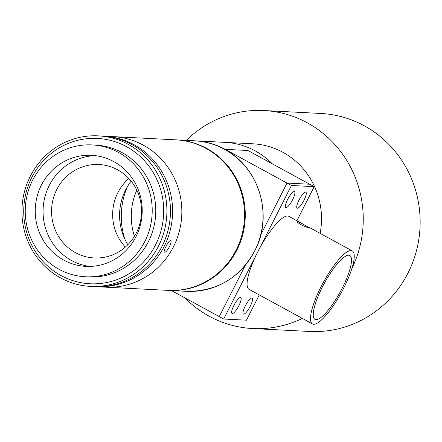 <?xml version="1.0" encoding="UTF-8"?>
<svg xmlns="http://www.w3.org/2000/svg" width="442" height="442" viewBox="0 0 442 442"><rect width="100%" height="100%" fill="white"/><g stroke="black" fill="none" stroke-linecap="round" stroke-linejoin="round"><path stroke-width="0.66" d="M186.303 140.379A109.152 104.975 92.9 0 1 263.868 110.533A109.152 104.975 92.9 0 1 307.328 122.843A109.152 104.975 92.9 0 1 351.86 268.609M302.35 318.411A109.152 104.975 92.9 0 1 252.68 328.544A109.152 104.975 92.9 0 1 209.221 316.234A109.152 104.975 92.9 0 1 184.811 297.814M263.868 110.533L320.759 113.456A109.152 104.975 92.9 0 1 364.219 125.766A109.152 104.975 92.9 0 1 416.353 251.122A109.152 104.975 92.9 0 1 309.571 331.467L252.68 328.544M259.272 294.919L246.454 320.185L223.702 319.019L291.444 185.485L287.024 183.076L309.781 184.242L287.024 183.076L225.144 149.335A75.367 72.482 -87.1 0 0 195.137 140.832L225.216 142.379A75.367 72.482 92.9 0 1 255.227 150.882A75.367 72.482 -87.1 0 0 225.216 142.379L252.89 143.799A75.367 72.482 92.9 0 1 282.902 152.302A75.367 72.482 92.9 0 1 320.141 233.387M255.227 150.882A75.367 72.482 92.9 0 1 272.261 163.789A75.367 72.482 -87.1 0 0 255.227 150.882M291.444 185.485L314.201 186.657L247.901 150.501L225.144 149.335M287.024 183.076L260.62 235.116L287.024 183.076M223.702 319.019L219.282 316.61L245.404 265.117L219.282 316.61L171.49 290.549M195.137 140.832A75.367 72.482 -87.1 0 0 194.778 140.816M136.81 190.182A62.372 59.985 -87.1 0 0 134.44 236.31M102.903 136.108A75.367 72.482 92.9 0 1 103.969 136.153L113.213 136.628A75.367 72.482 92.9 0 1 143.225 145.131A75.367 72.482 92.9 0 1 179.22 231.691A75.367 72.482 92.9 0 1 105.489 287.162L168.209 290.383A75.367 72.482 92.9 0 0 241.94 234.906A75.367 72.482 92.9 0 0 205.944 148.352A75.367 72.482 92.9 0 0 175.938 139.849L113.213 136.628A75.367 72.482 92.9 0 1 143.225 145.131A75.367 72.482 92.9 0 1 179.22 231.691A75.367 72.482 92.9 0 1 105.489 287.162L96.245 286.687A75.367 72.482 92.9 0 1 95.179 286.626M127.854 244.708A54.576 52.487 92.9 0 1 131.114 181.154M125.335 247.067A46.78 44.99 92.9 0 1 128.854 178.546M75.527 252.68A46.78 44.99 92.9 0 1 53.184 198.955A46.78 44.99 92.9 0 1 98.947 164.523A46.78 44.99 92.9 0 1 117.578 169.8A46.78 44.99 92.9 0 1 139.915 223.525A46.78 44.99 92.9 0 1 94.152 257.957A46.78 44.99 92.9 0 1 75.527 252.68M170.43 240.663C173.165 240.57 166.965 252.785 164.59 252.178C162.38 252.559 168.573 240.338 170.43 240.663L170.629 240.719M103.969 136.153A75.367 72.482 92.9 0 1 133.981 144.656A75.367 72.482 92.9 0 1 169.977 231.216A75.367 72.482 92.9 0 1 96.245 286.687M128.29 144.363A75.367 72.482 92.9 0 1 164.286 230.923A75.367 72.482 92.9 0 1 90.555 286.394A75.367 72.482 92.9 0 1 60.543 277.896A75.367 72.482 92.9 0 1 24.548 191.336A75.367 72.482 92.9 0 1 98.279 135.865A75.367 72.482 92.9 0 1 128.29 144.363M98.279 135.865L101.837 136.048A75.367 72.482 92.9 0 1 131.843 144.545A75.367 72.482 92.9 0 1 167.838 231.105A75.367 72.482 92.9 0 1 94.107 286.576L90.555 286.394M61.002 275.554A72.764 69.98 -87.1 0 0 155.584 244.835A72.764 69.98 -87.1 0 0 126.412 146.628A72.764 69.98 -87.1 0 0 31.83 177.352A72.764 69.98 -87.1 0 0 61.002 275.554M118.395 152.363A66.007 63.482 92.9 0 1 149.921 228.171A66.007 63.482 92.9 0 1 85.345 276.758A66.007 63.482 92.9 0 1 59.062 269.316A66.007 63.482 92.9 0 1 27.537 193.502A66.007 63.482 92.9 0 1 92.113 144.915A66.007 63.482 92.9 0 1 118.395 152.363M92.113 144.915L95.665 145.098A66.007 63.482 92.9 0 1 121.953 152.545A66.007 63.482 92.9 0 1 153.479 228.354A66.007 63.482 92.9 0 1 88.903 276.941L85.345 276.758M89.798 266.432A55.615 53.488 92.9 0 1 71.554 260.509A55.615 53.488 92.9 0 1 44.504 198.607A55.615 53.488 92.9 0 1 95.483 155.645M63.731 260.106A55.615 53.488 92.9 0 1 37.172 196.231A55.615 53.488 92.9 0 1 91.577 155.297A55.615 53.488 92.9 0 1 113.721 161.568A55.615 53.488 92.9 0 1 140.285 225.442A55.615 53.488 92.9 0 1 85.875 266.377A55.615 53.488 92.9 0 1 63.731 260.106M124.683 238.785A72.764 69.98 92.9 0 1 127.357 186.717M240.487 297.438A9.094 2.26 118.6 0 0 234.155 304.892A9.094 2.26 118.6 0 0 232.039 313.483A9.094 2.26 118.6 0 0 232.31 313.555A9.094 2.26 118.6 0 0 238.636 306.102A9.094 2.26 118.6 0 0 240.752 297.51A9.094 2.26 118.6 0 0 240.487 297.438M251.863 298.024A9.094 2.26 118.6 0 0 245.531 305.472A9.094 2.26 118.6 0 0 243.42 314.063A9.094 2.26 118.6 0 0 243.686 314.14A9.094 2.26 118.6 0 0 250.017 306.687A9.094 2.26 118.6 0 0 252.128 298.096A9.094 2.26 118.6 0 0 251.863 298.024M300.731 222.807L308.632 227.448C306.428 228.006 294.698 221.608 297.582 221.425L300.731 222.807L288.858 216.331A41.581 10.343 118.6 0 0 287.637 216A41.581 10.343 118.6 0 0 257.57 252.249A41.581 10.343 118.6 0 0 249.045 289.344L312.466 323.925A41.581 10.343 -61.4 0 1 322.13 284.648A41.581 10.343 -61.4 0 1 351.064 250.586A41.581 10.343 -61.4 0 1 352.28 250.912A41.581 10.343 -61.4 0 1 342.622 290.195A41.581 10.343 -61.4 0 1 313.687 324.257A41.581 10.343 -61.4 0 1 312.466 323.925M297.3 221.525L297.582 221.425M294.212 191.535A9.094 2.26 118.6 0 0 287.88 198.988A9.094 2.26 118.6 0 0 285.77 207.58A9.094 2.26 118.6 0 0 286.035 207.652A9.094 2.26 118.6 0 0 292.366 200.198A9.094 2.26 118.6 0 0 294.477 191.607A9.094 2.26 118.6 0 0 294.212 191.535M305.588 192.121A9.094 2.26 118.6 0 0 299.262 199.569A9.094 2.26 118.6 0 0 297.146 208.16A9.094 2.26 118.6 0 0 297.416 208.232A9.094 2.26 118.6 0 0 303.742 200.784A9.094 2.26 118.6 0 0 305.858 192.193A9.094 2.26 118.6 0 0 305.588 192.121M348.727 255.189A36.382 9.05 118.6 0 0 323.411 284.996A36.382 9.05 118.6 0 0 314.958 319.362A36.382 9.05 118.6 0 0 316.024 319.654A36.382 9.05 118.6 0 0 341.34 289.847A36.382 9.05 118.6 0 0 349.793 255.476A36.382 9.05 118.6 0 0 348.727 255.189M314.201 186.657L296.913 220.724M176.292 139.865L176.645 139.887A75.367 72.482 92.9 0 1 206.657 148.385A75.367 72.482 92.9 0 1 242.652 234.945A75.367 72.482 92.9 0 1 168.921 290.416A75.367 72.482 92.9 0 1 168.562 290.4L186.701 291.333A75.367 72.482 -87.1 0 0 260.426 235.857A75.367 72.482 -87.1 0 0 224.431 149.297A75.367 72.482 -87.1 0 0 194.425 140.799C205.055 141.374 215.088 144.214 224.508 149.319C258.321 166.689 273.15 213.414 256.012 248.393C241.188 277.14 218.083 291.449 186.701 291.333M176.645 139.887L194.425 140.799M307.919 226.724L352.28 250.912"/></g></svg>
